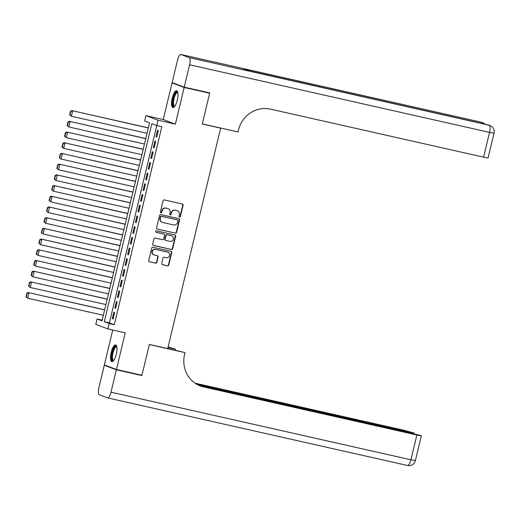 <?xml version="1.0" encoding="UTF-8"?>
<svg xmlns="http://www.w3.org/2000/svg" width="520" height="520" viewBox="0 0 520 520"><rect width="100%" height="100%" fill="white"/><g stroke="black" fill="none" stroke-linecap="round" stroke-linejoin="round"><path stroke-width="0.78" d="M179.536 217.022A0.754 0.715 110.7 0 0 180.414 216.444L183.099 205.283A1.079 1.027 110.7 0 0 182.344 204.009L164.32 199.947A1.079 1.027 110.7 0 0 163.072 200.772L160.388 211.933A0.754 0.715 110.7 0 0 160.914 212.823A0.754 0.715 110.7 0 0 161.792 212.244L162.136 210.802A3.458 3.283 110.7 0 1 166.147 208.162L167.655 208.5A3.458 3.283 110.7 0 1 170.047 212.589L169.702 214.032A0.754 0.715 110.7 0 0 170.228 214.922A0.754 0.715 110.7 0 0 171.106 214.344L171.451 212.901A3.458 3.283 110.7 0 1 175.461 210.262L176.963 210.6A3.458 3.283 110.7 0 1 179.361 214.682L179.017 216.131A0.754 0.715 110.7 0 0 179.536 217.022M179.29 216.911A0.754 0.715 110.7 0 0 180.089 216.32L182.767 205.16A1.079 1.027 110.7 0 0 182.306 203.996M160.667 212.713A0.754 0.715 110.7 0 0 161.466 212.121L161.811 210.678L162.136 210.802M169.982 214.812A0.754 0.715 110.7 0 0 170.775 214.221L171.125 212.778L171.451 212.901M116.291 354.257A8.593 2.704 -77.3 0 0 115.628 344.91A8.593 2.704 -77.3 0 0 111.189 352.332A8.593 2.704 -77.3 0 0 111.852 361.679A8.593 2.704 -77.3 0 0 116.291 354.257M177.32 100.061A8.593 2.704 -77.3 0 0 176.657 90.714A8.593 2.704 -77.3 0 0 172.218 98.137A8.593 2.704 -77.3 0 0 172.881 107.484A8.593 2.704 -77.3 0 0 177.32 100.061M161.701 263.419A1.079 1.027 110.7 0 0 162.448 264.693L167.505 265.831A1.079 1.027 110.7 0 0 168.76 265.005L171.737 252.609A1.079 1.027 110.7 0 0 170.983 251.336L152.958 247.273A1.079 1.027 110.7 0 0 151.71 248.099L148.733 260.494A1.079 1.027 110.7 0 0 149.481 261.768L155.591 263.146A1.079 1.027 110.7 0 0 156.839 262.32L158.113 257.017A1.079 1.027 110.7 0 0 157.365 255.743L154.336 255.06A2.893 2.743 110.7 0 1 152.386 251.459A2.893 2.743 110.7 0 1 155.688 249.438L167.55 252.109A2.893 2.743 110.7 0 1 169.507 255.71A2.893 2.743 110.7 0 1 166.205 257.731L164.222 257.289A1.079 1.027 110.7 0 0 162.975 258.108L161.701 263.419M109.194 323.577L107.906 328.926L95.81 324.356L97.091 319L101.998 320.86L149.532 122.85L144.631 120.998L145.912 115.648L158.015 120.224L156.728 125.574L151.821 123.721L104.286 321.724L109.194 323.577L114.29 324.727L161.831 126.724L156.728 125.574M207.441 92.385L209.658 93.223L202.274 123.994L220.636 128.135L167.707 348.615L149.338 344.474L141.953 375.245L116.448 369.493L125.249 332.839L107.906 328.926M209.658 93.223L184.158 87.471L172.061 82.901L163.261 119.555L145.912 115.648M163.261 119.555L175.357 124.13L184.158 87.471M175.357 124.13L158.015 120.224M175.35 233.161A1.079 1.027 110.7 0 0 176.605 232.336L179.576 219.941A1.079 1.027 110.7 0 0 178.828 218.66L160.803 214.597A1.079 1.027 110.7 0 0 159.549 215.423L156.572 227.819A1.079 1.027 110.7 0 0 157.326 229.099L175.019 233.038A1.079 1.027 110.7 0 0 176.274 232.213L179.25 219.817A1.079 1.027 110.7 0 0 178.789 218.654M175.656 236.275L172.679 248.671A1.079 1.027 110.7 0 1 171.425 249.496L153.4 245.433A1.079 1.027 110.7 0 1 152.653 244.16L153.927 238.849A1.079 1.027 110.7 0 1 155.181 238.03L162.487 239.675A1.079 1.027 110.7 0 0 163.742 238.849L164.587 235.333A1.079 1.027 110.7 0 0 163.839 234.052L156.227 232.336A0.754 0.715 110.7 0 1 155.72 231.4A0.754 0.715 110.7 0 1 156.585 230.867L174.909 235.001A1.079 1.027 110.7 0 1 175.656 236.275L175.331 236.151L172.354 248.547L172.679 248.671M112.73 330.018L104.351 364.923L116.448 369.493M174.35 83.415L172.061 82.901M156.761 137.066L158.301 130.644L157.482 130.332L155.941 136.754L156.761 137.066M154.193 147.765L155.734 141.343L154.915 141.037L153.374 147.459L154.193 147.765M151.619 158.47L153.166 152.048L152.347 151.736L150.806 158.158L151.619 158.47M149.052 169.175L150.592 162.754L149.773 162.441L148.233 168.864L149.052 169.175M146.484 179.875L148.024 173.453L147.206 173.147L145.665 179.569L146.484 179.875M143.91 190.58L145.457 184.158L144.638 183.846L143.097 190.268L143.91 190.58M141.343 201.279L142.883 194.857L142.071 194.552L140.524 200.974L141.343 201.279M138.775 211.984L140.316 205.562L139.497 205.25L137.956 211.672L138.775 211.984M136.201 222.69L137.748 216.268L136.929 215.956L135.388 222.378L136.201 222.69M133.633 233.389L135.174 226.967L134.362 226.661L132.815 233.083L133.633 233.389M131.066 244.094L132.607 237.672L131.787 237.361L130.247 243.783L131.066 244.094M128.499 254.794L130.039 248.372L129.22 248.066L127.68 254.488L128.499 254.794M125.924 265.499L127.465 259.077L126.653 258.772L125.106 265.187L125.924 265.499M123.357 276.204L124.898 269.783L124.078 269.471L122.538 275.892L123.357 276.204M120.79 286.904L122.33 280.481L121.511 280.176L119.971 286.598L120.79 286.904M118.216 297.609L119.756 291.187L118.944 290.875L117.397 297.297L118.216 297.609M115.648 308.308L117.189 301.886L116.37 301.581L114.829 308.002L115.648 308.308M156.754 125.58L109.388 322.875L114.29 324.727M113.802 312.286L112.262 318.708L113.081 319.014L114.621 312.592L113.802 312.286M220.636 128.135L219.895 127.855M102.167 320.144L97.091 319M109.388 322.875L104.286 321.724M155.941 136.754L156.787 136.948M153.374 147.459L154.219 147.648M150.806 158.158L151.651 158.353M148.233 168.864L149.078 169.052M145.665 179.569L146.51 179.758M143.097 190.268L143.942 190.463M140.524 200.974L141.369 201.162M137.956 211.672L138.801 211.868M135.388 222.378L136.234 222.567M132.815 233.083L133.666 233.272M130.247 243.783L131.092 243.978M127.68 254.488L128.524 254.677M125.106 265.187L125.957 265.382M122.538 275.892L123.383 276.081M119.971 286.598L120.816 286.786M117.397 297.297L118.248 297.492M114.829 308.002L115.674 308.191M112.262 318.708L113.106 318.897M177.379 210.724L177.053 210.6A3.458 3.283 110.7 0 0 176.638 210.477L176.963 210.6M171.125 212.778A3.458 3.283 110.7 0 1 175.136 210.139L176.638 210.477M168.071 208.624L167.739 208.5A3.458 3.283 110.7 0 0 167.323 208.377L167.655 208.5M161.811 210.678A3.458 3.283 110.7 0 1 165.822 208.039L167.323 208.377M157.04 228.982L175.019 233.038M177.899 220.779A0.754 0.715 110.7 0 0 177.372 219.882L161.551 216.32A0.754 0.715 110.7 0 0 160.673 216.899L160.31 218.419A3.458 3.283 110.7 0 0 162.708 222.502L173.524 224.939A3.458 3.283 110.7 0 0 177.535 222.3L177.899 220.779M177.222 219.83A0.754 0.715 110.7 0 0 177.047 219.758L177.372 219.882M162.292 222.378L161.96 222.255A3.458 3.283 110.7 0 1 159.984 218.296L160.349 216.775A0.754 0.715 110.7 0 1 161.226 216.197L177.047 219.758M153.114 245.317L171.1 249.373A1.079 1.027 110.7 0 0 172.354 248.547M163.767 234.026A1.079 1.027 110.7 0 0 163.514 233.928L155.994 232.239M171.1 235.638L166.92 234.696A1.079 1.027 110.7 0 0 165.666 235.521L164.821 239.044L165.145 239.167A1.079 1.027 110.7 0 0 165.893 240.442L170.072 241.384A2.893 2.743 110.7 0 0 171.775 235.872A2.893 2.743 110.7 0 0 171.1 235.638L171.775 235.872M166.92 234.696L171.425 235.761M167.245 234.819A1.079 1.027 110.7 0 0 165.99 235.644L165.145 239.167M164.821 239.044A1.079 1.027 110.7 0 0 165.438 240.279L165.763 240.403M175.331 236.151A1.079 1.027 110.7 0 0 174.863 234.988M167.901 252.219L167.577 252.089A2.893 2.743 110.7 0 0 167.225 251.986L167.55 252.109M153.992 254.956L153.66 254.833A2.893 2.743 110.7 0 1 155.357 249.314L167.225 251.986M149.195 261.658L155.259 263.022A1.079 1.027 110.7 0 0 156.513 262.197L157.787 256.893A1.079 1.027 110.7 0 0 157.326 255.73M162.162 264.576L167.18 265.707A1.079 1.027 110.7 0 0 168.428 264.882L171.405 252.486A1.079 1.027 110.7 0 0 170.944 251.329M148.337 127.835L71.858 110.598L148.31 127.953M147.024 133.309L71.389 116.259L69.68 114.94L70.011 115.063L70.909 111.319L70.584 111.195L69.68 114.94M70.909 111.319L72.67 110.909L71.389 116.259L70.011 115.063M70.584 111.195L71.858 110.598M174.681 106.373A7.436 2.34 102.7 0 1 172.803 102.174A7.436 2.34 102.7 0 1 174.869 94.257A7.436 2.34 102.7 0 1 177.808 92.489M177.873 92.801A6.883 2.165 -77.3 0 0 177.606 92.684A6.883 2.165 -77.3 0 0 173.518 102.076A6.883 2.165 -77.3 0 0 174.577 106.112A6.883 2.165 -77.3 0 0 174.869 106.119M177.093 90.948A8.541 2.684 -77.3 0 0 172.393 102.603A8.541 2.684 -77.3 0 0 173.368 107.458M113.653 360.568A7.436 2.34 102.7 0 1 111.781 356.369A7.436 2.34 102.7 0 1 113.848 348.452A7.436 2.34 102.7 0 1 116.785 346.684M116.844 346.996A6.883 2.165 -77.3 0 0 116.578 346.879A6.883 2.165 -77.3 0 0 112.495 356.272A6.883 2.165 -77.3 0 0 113.555 360.308A6.883 2.165 -77.3 0 0 113.841 360.315M116.064 345.144A8.541 2.684 -77.3 0 0 111.365 356.798A8.541 2.684 -77.3 0 0 112.34 361.654M184.236 87.152L209.736 92.898L202.3 123.884L238.004 131.937L238.44 130.117A27.54 26.117 -69.3 0 1 270.368 109.109L483.587 157.163L489.535 132.392L189.605 64.785L184.236 87.152L172.133 82.576L177.508 60.209A6.611 2.08 -77.3 0 1 180.921 54.502L480.851 122.109A6.611 2.08 102.7 0 1 480.942 122.135L181.012 54.529A6.611 2.08 -77.3 0 0 180.921 54.502M189.605 64.785A6.611 2.08 -77.3 0 0 189.183 57.616L181.012 54.529M482.515 123.604A6.611 2.08 102.7 0 0 481.76 122.447A6.611 6.266 -69.3 0 1 482.553 122.681L481.735 122.376A6.611 6.266 110.7 0 0 480.942 122.135L243.035 68.633L249.574 71.11L489.112 125.223A6.611 2.08 102.7 0 1 489.535 132.392L494 133.191A6.611 6.611 0 0 0 489.912 125.463L489.093 125.158A6.611 6.266 110.7 0 0 488.3 124.917A6.611 2.08 102.7 0 0 488.209 124.891A6.611 2.08 102.7 0 0 488.118 124.878M494 133.191L488.053 157.97L483.587 157.163M139.659 374.725L141.876 375.563L149.318 344.578L185.022 352.632L184.587 354.445A27.54 26.117 110.7 0 0 200.35 385.957A27.54 26.117 110.7 0 0 203.665 386.951L416.878 435.012L421.343 435.819L420.075 435.286L198.003 384.93M167.758 348.374L185.022 352.632M168.097 346.964L175.292 348.953L175.039 350.019M116.37 369.818L104.273 365.241L98.904 387.608A6.611 2.08 -77.3 0 0 99.327 394.778L107.497 397.865A6.611 2.08 -77.3 0 0 107.588 397.891A6.611 2.08 -77.3 0 0 111.001 392.184L116.37 369.818L141.876 375.563M104.273 365.241L106.567 365.762M168.019 347.308L175.292 348.953M196.859 384.319L414.135 433.089L404.781 430.443L195.006 383.156M199.764 385.729A27.54 26.117 110.7 0 0 202.488 386.51L203.665 386.951M145.769 138.541L69.284 121.303L145.743 138.658M144.456 144.008L68.816 126.958L67.112 125.645L67.438 125.769L68.341 122.018L68.01 121.895L67.112 125.645M68.341 122.018L70.102 121.609L68.816 126.958L67.438 125.769M68.01 121.895L69.284 121.303M143.202 149.24L66.716 132.002L143.169 149.363M141.888 154.713L66.248 137.663L64.545 136.344L64.87 136.468L65.767 132.724L65.442 132.6L64.545 136.344M65.767 132.724L67.535 132.314L66.248 137.663L64.87 136.468M65.442 132.6L66.716 132.002M140.627 159.946L64.148 142.708L140.602 160.062M139.315 165.419L63.681 148.369L61.971 147.049L62.302 147.173L63.2 143.429L62.875 143.305L61.971 147.049M63.2 143.429L64.961 143.013L63.681 148.369L62.302 147.173M62.875 143.305L64.148 142.708M138.06 170.651L61.575 153.406L138.034 170.768M136.747 176.118L61.113 159.068L59.404 157.749L59.729 157.872L60.632 154.128L60.3 154.005L59.404 157.749M60.632 154.128L62.393 153.719L61.113 159.068L59.729 157.872M60.3 154.005L61.575 153.406M135.493 181.35L59.007 164.112L135.46 181.467M134.18 186.823L58.539 169.774L56.836 168.454L57.161 168.578L58.058 164.834L57.733 164.71L56.836 168.454M58.058 164.834L59.826 164.424L58.539 169.774L57.161 168.578M57.733 164.71L59.007 164.112M132.919 192.056L56.44 174.817L132.892 192.172M131.606 197.522L55.971 180.472L54.262 179.16L54.593 179.283L55.491 175.533L55.166 175.409L54.262 179.16M55.491 175.533L57.259 175.123L55.971 180.472L54.593 179.283M55.166 175.409L56.44 174.817M130.351 202.755L53.866 185.517L130.325 202.878M129.038 208.228L53.404 191.178L51.695 189.858L52.02 189.982L52.923 186.238L52.598 186.114L51.695 189.858M52.923 186.238L54.684 185.828L53.404 191.178L52.02 189.982M52.598 186.114L53.866 185.517M127.784 213.46L51.298 196.222L127.751 213.577M126.471 218.933L50.83 201.883L49.127 200.564L49.452 200.688L50.349 196.944L50.024 196.82L49.127 200.564M50.349 196.944L52.117 196.528L50.83 201.883L49.452 200.688M50.024 196.82L51.298 196.222M125.21 224.166L48.73 206.921L125.184 224.283M123.897 229.632L48.263 212.583L46.559 211.263L46.884 211.393L47.782 207.643L47.457 207.519L46.559 211.263M47.782 207.643L49.55 207.233L48.263 212.583L46.884 211.393M47.457 207.519L48.73 206.921M122.642 234.864L46.163 217.627L122.616 234.988M121.329 240.338L45.695 223.288L43.986 221.969L44.317 222.092L45.214 218.348L44.889 218.225L43.986 221.969M45.214 218.348L46.975 217.939L45.695 223.288L44.317 222.092M44.889 218.225L46.163 217.627M120.075 245.57L43.589 228.332L120.042 245.687M118.762 251.036L43.121 233.987L41.418 232.674L41.743 232.797L42.647 229.047L42.315 228.924L41.418 232.674M42.647 229.047L44.408 228.638L43.121 233.987L41.743 232.797M42.315 228.924L43.589 228.332M117.501 256.269L41.022 239.031L117.474 256.392M116.188 261.742L40.553 244.692L38.851 243.373L39.176 243.497L40.072 239.753L39.748 239.629L38.851 243.373M40.072 239.753L41.841 239.343L40.553 244.692L39.176 243.497M39.748 239.629L41.022 239.031M114.933 266.975L38.454 249.737L114.907 267.092M113.62 272.447L37.986 255.398L36.277 254.078L36.608 254.202L37.505 250.458L37.18 250.335L36.277 254.078M37.505 250.458L39.267 250.042L37.986 255.398L36.608 254.202M37.18 250.335L38.454 249.737M112.366 277.68L35.88 260.436L112.333 277.797M111.052 283.147L35.412 266.097L33.709 264.784L34.034 264.908L34.938 261.157L34.606 261.034L33.709 264.784M34.938 261.157L36.699 260.748L35.412 266.097L34.034 264.908M34.606 261.034L35.88 260.436M109.798 288.379L33.312 271.141L109.766 288.502M108.478 293.852L32.845 276.803L31.141 275.483L31.466 275.606L32.364 271.863L32.038 271.739L31.141 275.483M32.364 271.863L34.132 271.453L32.845 276.803L31.466 275.606M32.038 271.739L33.312 271.141M107.224 299.084L30.745 281.846L107.198 299.202M105.911 304.551L30.277 287.502L28.568 286.189L28.899 286.312L29.796 282.562L29.471 282.438L28.568 286.189M29.796 282.562L31.558 282.152L30.277 287.502L28.899 286.312M29.471 282.438L30.745 281.846M104.656 309.79L28.171 292.546L104.63 309.907M103.344 315.257L27.703 298.207L26 296.887L26.325 297.011L27.229 293.267L26.897 293.144L26 296.887M27.229 293.267L28.99 292.858L27.703 298.207L26.325 297.011M26.897 293.144L28.171 292.546M180.089 216.32L180.414 216.444M161.466 212.121L161.792 212.244M170.775 214.221L171.106 214.344M175.136 210.139L175.461 210.262M165.822 208.039L166.147 208.162M182.767 205.16L183.099 205.283M179.25 219.817L179.576 219.941M176.274 232.213L176.605 232.336M161.226 216.197L161.551 216.32M160.349 216.775L160.673 216.899M159.984 218.296L160.31 218.419M171.1 249.373L171.425 249.496M163.514 233.928L163.839 234.052M165.666 235.521L165.99 235.644M155.357 249.314L155.688 249.438M157.787 256.893L158.113 257.017M156.513 262.197L156.839 262.32M155.259 263.022L155.591 263.146M171.405 252.486L171.737 252.609M168.428 264.882L168.76 265.005M167.18 265.707L167.505 265.831M189.183 57.616L489.112 125.223A6.611 6.266 -69.3 0 1 489.912 125.463M480.76 122.096A6.611 2.08 102.7 0 1 480.851 122.109A6.611 6.611 0 0 1 481.735 122.376M111.001 392.184L410.93 459.791L416.878 435.012M409.591 432.627L409.669 432.289M107.588 397.891L407.518 465.498A6.611 6.611 0 0 0 415.396 460.59L410.93 459.791A6.611 2.08 102.7 0 1 407.518 465.498A6.611 2.08 102.7 0 1 407.426 465.472M177.138 219.791L177.463 219.915M163.644 233.968L163.969 234.091M484.822 124.124A6.611 6.611 0 0 0 482.553 122.681M249.535 71.091L488.209 124.891A6.611 6.611 0 0 1 489.093 125.158M414.005 433.635L414.135 433.089M415.396 460.59L421.343 435.819"/></g></svg>
